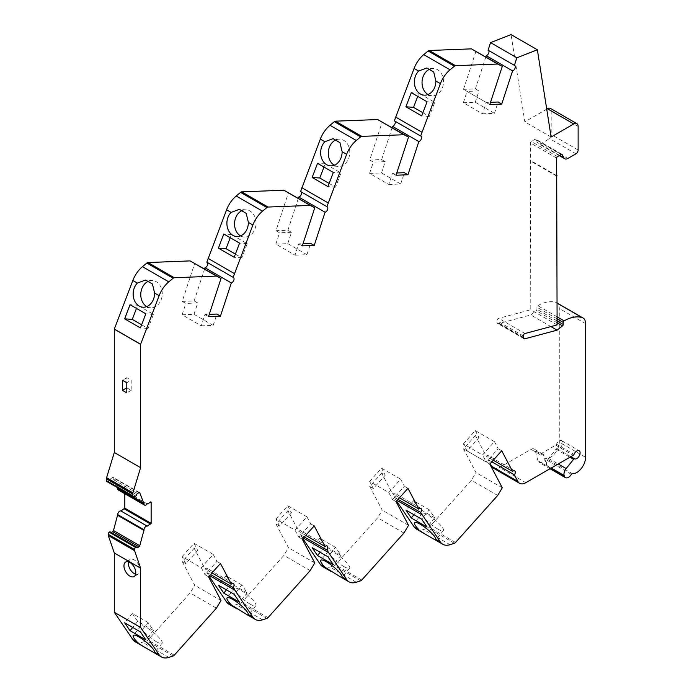 <?xml version="1.0" encoding="UTF-8"?>
<svg xmlns="http://www.w3.org/2000/svg" width="692" height="692" viewBox="0 0 692 692"><rect width="100%" height="100%" fill="white"/><g stroke="black" fill="none" stroke-linecap="round" stroke-linejoin="round"><path stroke-width="0.52" stroke-dasharray="3.46 2.59" d="M126.8 387.814L131.186 390.349L131.186 380.219L126.8 377.694L126.8 382.754L131.186 380.219M126.8 377.694L122.415 380.219M131.186 390.349L126.8 392.874M135.623 574.204A8.373 4.835 -120 0 0 138.435 574.014A8.373 4.835 -120 0 0 139.723 567.31A8.373 4.835 -120 0 0 134.248 559.932A8.373 4.835 -120 0 0 130.07 559.517A8.373 4.835 -120 0 0 128.496 561.861M546.568 465.309A6.202 3.581 120 0 1 548.618 458.441L556.048 449.194A1.237 0.718 120 0 1 557.077 448.727A4.654 2.682 120 0 0 561.662 445.89A4.654 2.682 120 0 0 561.61 440.614A4.654 2.682 120 0 0 556.489 444.255A1.237 0.718 120 0 1 555.745 445.172L539.76 454.393A6.202 3.581 120 0 1 542.865 454.09A6.202 3.581 120 0 1 543.998 455.699L546.568 465.309L551.247 468.017M146.773 306.582A13.641 10.726 -85.8 0 0 150.527 307.758A13.641 10.726 -85.8 0 0 161.867 297.378A13.641 10.726 -85.8 0 0 156.254 281.713A13.641 10.726 -85.8 0 0 152.517 280.545A13.641 10.726 -85.8 0 0 149.091 280.995M240.522 235.903A13.641 10.726 -85.8 0 0 244.276 237.079A13.641 10.726 -85.8 0 0 256.023 222.945A13.641 10.726 -85.8 0 0 250.011 211.034A13.641 10.726 -85.8 0 0 246.274 209.866A13.641 10.726 -85.8 0 0 242.84 210.316M334.279 165.215A13.641 10.726 -85.8 0 0 338.033 166.391A13.641 10.726 -85.8 0 0 349.771 152.266A13.641 10.726 -85.8 0 0 343.76 140.355A13.641 10.726 -85.8 0 0 340.023 139.187A13.641 10.726 -85.8 0 0 336.597 139.637M428.028 94.536A13.641 10.726 -85.8 0 0 431.782 95.712A13.641 10.726 -85.8 0 0 443.52 81.578A13.641 10.726 -85.8 0 0 437.517 69.676A13.641 10.726 -85.8 0 0 433.78 68.508A13.641 10.726 -85.8 0 0 430.346 68.958M156.254 641.631A13.641 2.993 -140.8 0 0 162.101 643.275A13.641 2.993 -140.8 0 0 153.416 632.341A13.641 2.993 -140.8 0 0 140.943 626.052A13.641 2.993 -140.8 0 0 145.06 632.843A13.641 2.993 -140.8 0 0 156.254 641.631M250.011 604.064A13.641 2.993 -140.8 0 0 255.85 605.708A13.641 2.993 -140.8 0 0 247.165 594.765A13.641 2.993 -140.8 0 0 234.7 588.477A13.641 2.993 -140.8 0 0 238.809 595.276A13.641 2.993 -140.8 0 0 250.011 604.064M343.76 566.488A13.641 2.993 -140.8 0 0 349.607 568.132A13.641 2.993 -140.8 0 0 340.922 557.198A13.641 2.993 -140.8 0 0 328.449 550.901A13.641 2.993 -140.8 0 0 332.567 557.7A13.641 2.993 -140.8 0 0 343.76 566.488M437.517 528.913A13.641 2.993 -140.8 0 0 443.356 530.556A13.641 2.993 -140.8 0 0 434.671 519.623A13.641 2.993 -140.8 0 0 422.207 513.334A13.641 2.993 -140.8 0 0 426.315 520.125A13.641 2.993 -140.8 0 0 437.517 528.913M422.89 112.744L429.325 116.455L434.706 102.321L418.928 93.212L417.726 96.37M418.928 93.212L411.29 92.65M434.706 102.321L427.068 101.767M429.325 116.455L421.688 115.893M329.141 183.423L335.577 187.134L340.957 173.009L325.171 163.892L323.977 167.049M325.171 163.892L317.533 163.329M340.957 173.009L333.319 172.446M335.577 187.134L327.939 186.581M235.384 254.102L241.828 257.822L247.208 243.688L231.422 234.571L230.22 237.728M231.422 234.571L223.784 234.017M247.208 243.688L239.57 243.126M241.828 257.822L234.19 257.26M141.635 324.782L148.071 328.501L153.451 314.367L137.673 305.258L136.471 308.416M137.673 305.258L130.035 304.696M153.451 314.367L145.813 313.805M148.071 328.501L140.433 327.939M429.325 509.805L413.548 500.697L418.928 508.611L434.706 517.728L429.325 509.805L421.688 519.182M434.706 517.728L427.068 527.105M418.928 508.611L413.954 514.718M413.548 500.697L405.91 510.073M335.577 547.381L319.791 538.264L325.171 546.187L340.957 555.295L335.577 547.381L327.939 556.757M340.957 555.295L333.319 564.681M325.171 546.187L320.206 552.294M319.791 538.264L312.153 547.649M241.828 584.956L226.042 575.839L231.422 583.763L247.208 592.871L241.828 584.956L234.19 594.333M247.208 592.871L239.57 602.256M231.422 583.763L226.448 589.869M226.042 575.839L218.404 585.224M148.071 622.523L132.293 613.415L137.673 621.338L153.451 630.447L148.071 622.523L140.433 631.908M153.451 630.447L145.813 639.823M137.673 621.338L132.7 627.445M132.293 613.415L124.655 622.791M182.1 556.61L194.019 543.307L213.188 554.379L201.268 567.674L182.1 556.61L185.802 563.643L197.722 550.348L194.158 548.289L205.022 568.919A3.097 1.791 120 0 1 207.133 568.357A3.097 1.791 120 0 1 206.847 572.379L209.07 576.185M213.188 554.379L216.89 561.411L204.97 574.715L201.268 567.674M194.019 543.307L197.722 550.348M275.849 519.035L287.768 505.74L306.937 516.803L295.017 530.107L275.849 519.035L279.551 526.076L291.47 512.772L287.907 510.713L298.771 531.344A3.097 1.791 120 0 1 300.882 530.79A3.097 1.791 120 0 1 300.596 534.812L302.819 538.61M306.937 516.803L310.647 523.844L298.728 537.139L295.017 530.107M287.768 505.74L291.47 512.772M369.597 481.459L381.517 468.164L400.694 479.227L388.774 492.531L369.597 481.459L373.308 488.5L385.228 475.196L381.655 473.138L392.528 493.777A3.097 1.791 120 0 1 394.63 493.214A3.097 1.791 120 0 1 394.345 497.237L396.568 501.034M400.694 479.227L404.396 486.268L392.476 499.563L388.774 492.531M381.517 468.164L385.228 475.196M463.355 443.883L475.274 430.588L494.443 441.66L482.523 454.955L463.355 443.883L467.057 450.924L478.976 437.621L475.413 435.562L486.277 456.201A3.097 1.791 120 0 1 488.353 455.682A3.097 1.791 120 0 1 488.094 459.652L490.187 463.614M494.443 441.66L498.153 448.693L486.234 461.997L467.057 450.924L486.234 461.997L482.523 454.955M475.274 430.588L478.976 437.621M201.268 325.837L213.188 325.378L194.019 314.306L182.1 314.773L201.268 325.837L204.97 314.523L209.269 314.358M194.019 314.306L197.722 302.992L185.802 303.451L182.238 301.392L194.729 263.245M182.1 314.773L185.802 303.451M213.188 325.378L216.89 314.056M295.017 255.158L306.937 254.691L287.768 243.627L275.849 244.086L295.017 255.158L298.728 243.843L303.018 243.679M287.768 243.627L291.47 232.313L279.551 232.772L275.987 230.713L288.478 192.558M275.849 244.086L279.551 232.772M306.937 254.691L310.647 243.376M388.774 184.479L400.694 184.011L381.517 172.948L369.597 173.407L388.774 184.479L392.476 173.164L396.775 172.991M381.517 172.948L385.228 161.625L373.308 162.092L369.736 160.034L382.235 121.879M369.597 173.407L373.308 162.092M400.694 184.011L404.396 172.697M482.523 113.799L494.443 113.332L475.274 102.26L463.355 102.727L482.523 113.799L486.234 102.477L490.524 102.312M463.355 102.727L467.057 91.413L486.234 102.477L463.493 89.355L475.984 51.199M475.274 102.26L478.976 90.946L467.057 91.413M494.443 113.332L498.153 102.018M416.498 529.095A20.769 11.989 120 0 0 423.738 529.492L428.106 528.074A2.483 1.436 120 0 0 429.222 527.287L471.382 480.239L475.984 472.593L463.493 448.866L475.413 435.562M322.749 566.67A20.769 11.989 120 0 0 329.989 567.068L334.348 565.649A2.483 1.436 120 0 0 335.464 564.862L377.633 517.815L382.235 510.168L369.736 486.441L381.655 473.138M228.991 604.246A20.769 11.989 120 0 0 236.232 604.644L240.6 603.225A2.483 1.436 120 0 0 241.716 602.438L283.884 555.391L288.478 547.735L275.987 524.017L287.907 510.713M135.243 641.821A20.769 11.989 120 0 0 142.483 642.211L146.842 640.801A2.483 1.436 120 0 0 147.967 640.014L190.127 592.966L194.729 585.311L182.238 561.584L194.158 548.289M136.687 547.389L110.383 532.2A1.237 0.718 120 0 0 110.616 532.537A1.237 0.718 120 0 0 111.213 532.485M118.306 489.953A2.803 1.618 120 0 0 120.892 488.682L124.828 486.909L124.828 493.725M139.282 492.557L113.479 477.662L117.623 487.739M113.479 477.662A1.237 0.718 120 0 0 113.28 477.419A1.237 0.718 120 0 0 112.658 477.48L111.239 478.302A1.237 0.718 120 0 0 110.383 479.556A1.237 0.718 120 0 1 109.353 480.888L107.459 481.52A1.86 1.073 120 0 1 106.802 481.485M204.624 268.954L194.158 300.933L182.238 301.392M207.366 262.484A3.097 1.791 120 0 0 207.133 262.294A3.097 1.791 120 0 0 206.847 262.182M298.382 198.275L287.907 230.254L275.987 230.713M301.124 191.805A3.097 1.791 120 0 0 300.882 191.615A3.097 1.791 120 0 0 300.596 191.502M392.13 127.596L381.655 159.567L369.736 160.034M394.873 121.126A3.097 1.791 120 0 0 394.63 120.936A3.097 1.791 120 0 0 394.345 120.823M485.879 56.917L475.413 88.887L463.493 89.355M488.569 50.421A3.097 1.791 120 0 0 488.353 50.257A3.097 1.791 120 0 0 488.094 50.153M546.732 109.172L524.821 121.827L511.059 34.6M561.722 154.273L535.842 139.334L537.597 142.656A6.202 3.581 120 0 0 538.471 143.599A6.202 3.581 120 0 0 541.568 143.287L549.638 138.634A3.097 1.791 120 0 0 551.827 134.836L551.827 111.291A6.202 3.581 120 0 0 550.547 108.454M535.842 139.334A1.237 0.718 120 0 0 535.669 139.144A1.237 0.718 120 0 0 535.054 139.204L531.222 141.41A1.237 0.718 120 0 0 530.349 142.933L530.79 309.731L498.681 318.337A1.86 1.073 120 0 0 497.029 320.759L497.029 322.074A3.097 1.791 120 0 0 497.669 323.493A3.097 1.791 120 0 0 498.655 323.588L530.79 314.972L536.205 310.682A1.237 0.718 120 0 0 536.923 309.272L536.923 307.205A1.237 0.718 120 0 1 537.805 305.682A41.537 23.986 120 0 1 555.927 302.447A12.404 7.162 120 0 1 556.714 302.802A12.404 7.162 120 0 1 559.283 308.476L559.283 442.11A12.404 7.162 120 0 1 554.88 453.433A12.404 7.162 120 0 1 546.1 458.467A1.237 0.718 120 0 0 545.08 459.177A6.202 3.581 120 0 1 539.085 462.412A6.202 3.581 120 0 1 537.952 460.803L535.227 450.639A6.202 3.581 120 0 0 534.094 449.03A6.202 3.581 120 0 0 530.998 449.333L499.52 467.507A12.404 7.162 120 0 1 493.318 468.121M397.087 500.454L395.59 499.589M398.056 499.373L394.345 497.237M399.483 497.79L392.528 493.777M407.96 488.327L404.396 486.268M396.04 501.622L392.476 499.563M408.54 525.349L382.235 510.168M373.308 488.5L369.736 486.441M403.938 533.004L377.633 517.815M303.338 538.03L301.842 537.165M304.307 536.949L300.596 534.812M305.726 535.366L298.771 531.344M314.211 525.903L310.647 523.844M302.292 539.198L298.728 537.139M314.782 562.925L288.478 547.735M279.551 526.076L275.987 524.017M310.189 570.58L283.884 555.391M209.581 575.606L208.084 574.741M210.55 574.524L206.847 572.379M211.977 572.933L205.022 568.919M220.463 563.47L216.89 561.411M208.543 576.773L204.97 574.715M221.033 600.5L194.729 585.311M185.802 563.643L182.238 561.584M216.432 608.147L190.127 592.966M124.387 486.658L124.828 486.909M147.188 503.863L120.892 488.682M208.543 316.581L204.97 314.523M197.722 302.992L194.158 300.933M302.292 245.902L298.728 243.843M291.47 232.313L287.907 230.254M396.04 175.223L392.476 173.164M385.228 161.625L381.655 159.567M489.798 104.535L486.234 102.477M478.976 90.946L475.413 88.887M551.126 137.016L524.821 121.827M556.653 176.088L530.349 160.907M556.653 175.586L530.79 160.648M557.095 324.92L530.79 309.731M550.893 326.581L530.79 314.972M491.813 461.798L488.094 459.652M493.232 460.215L486.277 456.201M501.717 450.752L498.153 448.693M489.798 464.055L486.234 461.997M467.057 450.924L463.493 448.866M502.288 487.773L475.984 472.593M497.686 495.429L471.382 480.239M555.745 445.172L573.279 455.293M556.489 444.255L574.023 454.384M557.077 448.727L570.857 456.694M556.048 449.194L569.94 457.222M548.618 458.441L558.219 463.986M450.042 544.682L423.738 529.492M361.769 580.052L335.464 564.862M360.653 580.839L334.348 565.649M356.293 582.249L329.989 567.068M268.02 617.627L241.716 602.438M266.904 618.414L240.6 603.225M262.536 619.824L236.232 604.644M174.263 655.194L147.967 640.014M173.147 655.981L146.842 640.801M168.787 657.4L142.483 642.211M138.962 492.669L112.658 477.48M137.544 493.491L111.239 478.302M136.687 494.737L110.383 479.556M135.658 496.077L109.353 480.888M133.755 496.709L107.459 481.52M578.131 126.48L551.827 111.291M578.131 150.017L551.827 134.836M575.943 153.814L549.638 138.634M567.872 158.477L541.568 143.287M559.638 155.38L537.597 142.656M561.35 154.394L535.054 139.204M557.527 156.6L531.222 141.41M556.653 158.122L530.349 142.933M524.986 333.518L498.681 318.337M523.334 335.949L497.029 320.759M523.334 337.263L497.029 322.074M523.412 337.878L498.655 323.588M557.095 322.74L536.205 310.682M557.095 320.915L536.923 309.272M557.095 318.848L536.923 307.205M557.095 316.824L537.805 305.682M557.095 303.122L555.927 302.447M585.588 323.666L559.283 308.476M585.588 457.3L559.283 442.11M572.405 473.657L546.1 458.467M571.384 474.357L545.08 459.177M550.841 468.242L537.952 460.803M539.76 454.393L530.998 449.333M525.825 482.696L499.52 467.507M455.526 542.476L429.222 527.287M454.41 543.263L428.106 528.074M543.998 455.699L535.227 450.639M130.07 559.517L125.685 562.051M138.435 574.014L134.049 576.548M561.61 440.614L579.143 450.743M152.517 280.545L145.882 280.061M150.527 307.758L142.889 307.196M246.274 209.866L239.64 209.382M244.276 237.079L236.638 236.517M340.023 139.187L333.388 138.703M338.033 166.391L330.395 165.838M433.78 68.508L427.146 68.024M431.782 95.712L424.144 95.15M140.943 626.052L133.305 635.429M162.101 643.275L154.567 652.53M234.7 588.477L227.062 597.862M255.85 605.708L248.316 614.954M328.449 550.901L320.811 560.286M349.607 568.132L342.073 577.388M422.207 513.334L414.569 522.711M443.356 530.556L435.822 539.812M420.935 508.404L394.63 493.214M327.186 545.971L300.882 530.79M233.438 583.546L207.133 568.357M136.921 547.718L110.616 532.537M139.585 492.609L113.28 477.419M233.438 277.483L207.133 262.294M327.186 206.804L300.882 191.615M420.935 136.125L394.63 120.936M514.658 65.446L488.353 50.257M559.266 155.596L538.471 143.599M561.973 154.333L535.669 139.144M523.974 338.682L497.669 323.493M550.01 468.726L539.085 462.412M514.658 470.863L488.353 455.682M542.865 454.09L534.094 449.03"/><path stroke-width="1.04" d="M126.8 382.754L126.8 387.814L122.415 390.349L126.8 392.874L126.8 382.754L122.415 380.219L122.415 390.349M128.496 561.861A8.373 4.835 -120 0 0 135.623 574.204M129.871 562.466A8.373 4.835 -120 0 0 125.685 562.051A8.373 4.835 -120 0 0 125.685 571.713A8.373 4.835 -120 0 0 134.049 576.548A8.373 4.835 -120 0 0 135.338 569.836A8.373 4.835 -120 0 0 129.871 562.466M491.813 461.798L514.398 474.842L517.875 481.433A12.404 7.162 120 0 0 519.623 483.31A12.404 7.162 120 0 0 525.825 482.696L573.279 455.293A1.237 0.718 120 0 0 574.023 454.384A4.654 2.682 120 0 1 579.143 450.743A4.654 2.682 120 0 1 579.195 456.011A4.654 2.682 120 0 1 574.611 458.857A1.237 0.718 120 0 0 573.582 459.324L566.151 468.562A6.202 3.581 120 0 0 564.11 475.439L564.257 475.984A6.202 3.581 120 0 0 565.39 477.601A6.202 3.581 120 0 0 571.384 474.357A1.237 0.718 120 0 1 572.405 473.657A12.404 7.162 120 0 0 581.185 468.614A12.404 7.162 120 0 0 585.588 457.3L585.588 323.666A12.404 7.162 120 0 0 583.019 317.983A12.404 7.162 120 0 0 582.231 317.637A41.537 23.986 120 0 0 564.101 320.872A1.237 0.718 120 0 0 563.227 322.385L563.227 324.462L557.095 320.915M149.091 280.995A13.641 10.726 -85.8 0 0 144.983 283.642A13.641 10.726 -85.8 0 0 146.773 306.582M137.345 283.089L145.562 280.035L152.456 284.04L154.627 293.062A13.641 10.726 -85.8 0 1 142.889 307.196A13.641 10.726 -85.8 0 1 133.565 297.828A13.641 10.726 -85.8 0 1 137.345 283.089L132.829 280.485L114.301 329.158L114.301 452.49L106.594 477.714A3.097 1.791 120 0 0 106.412 478.812L106.412 480.637A1.86 1.073 120 0 0 106.802 481.485L133.106 496.674A1.86 1.073 120 0 0 133.755 496.709L135.658 496.077A1.237 0.718 120 0 0 136.687 494.737A1.237 0.718 120 0 1 137.544 493.491L138.962 492.669A1.237 0.718 120 0 1 139.585 492.609A1.237 0.718 120 0 1 139.784 492.842L144.031 503.863A2.803 1.618 120 0 0 144.611 505.143A2.803 1.618 120 0 0 147.188 503.863L151.133 502.098L151.133 523.36L147.188 526.136A2.803 1.618 120 0 0 145.121 527.122A2.803 1.618 120 0 0 144.031 529.795L139.784 545.711L113.479 530.53A1.237 0.718 120 0 1 112.658 531.646L111.239 532.468A1.237 0.718 120 0 1 111.213 532.485M242.84 210.316A13.641 10.726 -85.8 0 0 234.605 222.392A13.641 10.726 -85.8 0 0 240.522 235.903M231.093 212.401L239.32 209.356L246.205 213.361L248.385 222.383A13.641 10.726 -85.8 0 1 236.638 236.517A13.641 10.726 -85.8 0 1 227.313 227.149A13.641 10.726 -85.8 0 1 231.093 212.401L226.587 209.797L206.847 262.182L233.152 277.371A3.097 1.791 120 0 1 233.438 277.483A3.097 1.791 120 0 1 233.784 280.329A3.097 1.791 120 0 1 231.327 282.942L220.463 316.123L216.89 314.056L209.269 314.358M336.597 139.637A13.641 10.726 -85.8 0 0 328.354 151.712A13.641 10.726 -85.8 0 0 334.279 165.215M324.851 141.722L333.068 138.677L339.962 142.682L342.133 151.704A13.641 10.726 -85.8 0 1 330.395 165.838A13.641 10.726 -85.8 0 1 321.062 156.47A13.641 10.726 -85.8 0 1 324.851 141.722L320.335 139.118L300.596 191.502L326.901 206.692A3.097 1.791 120 0 1 327.186 206.804A3.097 1.791 120 0 1 327.541 209.65A3.097 1.791 120 0 1 325.076 212.254L298.771 197.073L298.382 198.275M430.346 68.958A13.641 10.726 -85.8 0 0 422.103 81.025A13.641 10.726 -85.8 0 0 428.028 94.536M418.599 71.042L426.826 67.989L433.711 72.003L435.882 81.025A13.641 10.726 -85.8 0 1 424.144 95.15A13.641 10.726 -85.8 0 1 414.819 85.791A13.641 10.726 -85.8 0 1 418.599 71.042L414.093 68.439L394.345 120.823L420.649 136.004A3.097 1.791 120 0 1 420.935 136.125A3.097 1.791 120 0 1 421.29 138.971A3.097 1.791 120 0 1 418.833 141.575L407.96 174.756L404.396 172.697L396.775 172.991M139.784 545.711A1.237 0.718 120 0 1 138.962 546.836L137.544 547.657A1.237 0.718 120 0 1 136.921 547.718A1.237 0.718 120 0 1 136.687 547.389A1.237 0.718 120 0 0 136.462 547.061A1.237 0.718 120 0 0 135.658 547.251L135.511 547.372A1.86 1.073 120 0 0 134.473 549.457L134.473 549.958A3.097 1.791 120 0 0 134.585 550.694L140.606 568.158L140.606 627.445L159.134 654.727L154.627 652.132L154.532 652.591L153.425 652.314L143.365 646.51L132.829 639.546A20.769 11.989 120 0 0 135.243 641.821L143.365 646.51M154.627 652.132A13.641 2.993 -140.8 0 0 144.853 640.982A13.641 2.993 -140.8 0 0 133.305 635.429A13.641 2.993 -140.8 0 0 137.345 642.15M210.55 574.524L233.152 587.569L252.891 617.16L248.385 614.557L248.281 615.015L247.174 614.747L226.587 601.971A20.769 11.989 120 0 0 228.991 604.246L237.122 608.934M248.385 614.557A13.641 2.993 -140.8 0 0 238.602 603.415A13.641 2.993 -140.8 0 0 227.062 597.862A13.641 2.993 -140.8 0 0 231.093 604.574M304.307 536.949L326.901 549.993L346.64 579.585L342.133 576.981L342.038 577.439L340.931 577.171L320.335 564.395A20.769 11.989 120 0 0 322.749 566.67L330.871 571.358M342.133 576.981A13.641 2.993 -140.8 0 0 332.359 565.84A13.641 2.993 -140.8 0 0 320.811 560.286A13.641 2.993 -140.8 0 0 324.851 566.999M398.056 499.373L420.649 512.426L440.397 542.009L435.882 539.405L435.787 539.872L434.68 539.596L424.62 533.792L414.093 526.82A20.769 11.989 120 0 0 416.498 529.095L424.62 533.792M435.882 539.405A13.641 2.993 -140.8 0 0 426.108 528.264A13.641 2.993 -140.8 0 0 414.569 522.711A13.641 2.993 -140.8 0 0 418.599 529.423M417.726 96.37L413.548 107.346L422.89 112.744M411.29 92.65L405.91 106.784L421.688 115.893L427.068 101.767L411.29 92.65M413.548 107.346L405.91 106.784M323.977 167.049L319.791 178.026L329.141 183.423M317.533 163.329L312.153 177.463L327.939 186.581L333.319 172.446L317.533 163.329M319.791 178.026L312.153 177.463M230.22 237.728L226.042 248.705L235.384 254.102M223.784 234.017L218.404 248.143L234.19 257.26L239.57 243.126L223.784 234.017M226.042 248.705L218.404 248.143M136.471 308.416L132.293 319.384L141.635 324.782M130.035 304.696L124.655 318.83L140.433 327.939L145.813 313.805L130.035 304.696M132.293 319.384L124.655 318.83M427.068 527.105L421.688 519.182L405.91 510.073L411.29 517.997L427.068 527.105M413.954 514.718L411.29 517.997M333.319 564.681L327.939 556.757L312.153 547.649L317.533 555.564L333.319 564.681M320.206 552.294L317.533 555.564M239.57 602.256L234.19 594.333L218.404 585.224L223.784 593.139L239.57 602.256M226.448 589.869L223.784 593.139M145.813 639.823L140.433 631.908L124.655 622.791L130.035 630.715L145.813 639.823M132.7 627.445L130.035 630.715M303.018 243.679L310.647 243.376L314.211 245.435L302.292 245.902L314.782 207.747L310.189 205.412L268.02 207.046A2.483 1.436 120 0 0 266.904 207.548L262.536 211.172A20.769 11.989 120 0 0 252.891 224.987L233.152 277.371M490.524 102.312L498.153 102.018L501.717 104.077L489.798 104.535L502.288 66.389L497.686 64.045L455.526 65.688A2.483 1.436 120 0 0 454.41 66.19L450.042 69.814A20.769 11.989 120 0 0 440.397 83.628L420.649 136.004M396.568 501.034L414.093 526.82M302.819 538.61L320.335 564.395M209.07 576.185L226.587 601.971M110.383 532.2A1.237 0.718 120 0 0 110.158 531.871A1.237 0.718 120 0 0 109.353 532.062L109.206 532.183A1.86 1.073 120 0 0 108.168 534.267L108.168 534.769A3.097 1.791 120 0 0 108.281 535.504L114.301 552.977L114.301 612.256L132.829 639.546M124.828 493.725L124.828 508.17L120.892 510.956A2.803 1.618 120 0 0 118.816 511.933A2.803 1.618 120 0 0 117.726 514.606L113.479 530.53M117.623 487.739L117.726 488.673A2.803 1.618 120 0 0 118.306 489.953L144.611 505.143M220.463 316.123L208.543 316.581L221.033 278.426L190.127 260.901L147.967 262.545A2.483 1.436 120 0 0 146.842 263.047L142.483 266.671A20.769 11.989 120 0 0 132.829 280.485M231.327 282.942L205.022 267.752L204.624 268.954M205.022 267.752A3.097 1.791 120 0 0 207.384 265.382A3.097 1.791 120 0 0 207.366 262.484M314.782 207.747L283.884 190.222L241.716 191.866A2.483 1.436 120 0 0 240.6 192.367L236.232 195.992A20.769 11.989 120 0 0 226.587 209.797M298.771 197.073A3.097 1.791 120 0 0 301.132 194.703A3.097 1.791 120 0 0 301.124 191.805M407.96 174.756L396.04 175.223L408.54 137.068L377.633 119.543L335.464 121.178A2.483 1.436 120 0 0 334.348 121.688L329.989 125.304A20.769 11.989 120 0 0 320.335 139.118M418.833 141.575L392.528 126.385L392.13 127.596M392.528 126.385A3.097 1.791 120 0 0 394.881 124.024A3.097 1.791 120 0 0 394.873 121.126M502.288 66.389L471.382 48.864L429.222 50.499A2.483 1.436 120 0 0 428.106 51L423.738 54.625A20.769 11.989 120 0 0 414.093 68.439M501.717 104.077L512.582 70.887L486.277 55.697L485.879 56.917M486.277 55.697A3.097 1.791 120 0 0 488.621 53.293A3.097 1.791 120 0 0 488.569 50.421M563.227 324.462A1.237 0.718 120 0 1 562.51 325.871L557.095 330.162L524.96 338.769A3.097 1.791 120 0 1 523.974 338.682A3.097 1.791 120 0 1 523.334 337.263L523.334 335.949A1.86 1.073 120 0 1 524.986 333.518L557.095 324.92L556.653 158.122A1.237 0.718 120 0 1 557.527 156.6L561.35 154.394A1.237 0.718 120 0 1 561.973 154.333A1.237 0.718 120 0 1 562.146 154.515L563.902 157.845A6.202 3.581 120 0 0 564.776 158.779A6.202 3.581 120 0 0 567.872 158.477L575.943 153.814A3.097 1.791 120 0 0 578.131 150.017L578.131 126.48A6.202 3.581 120 0 0 576.851 123.643A6.202 3.581 120 0 0 573.746 123.946L551.126 137.016L537.364 49.789L511.059 34.6L490.567 42.619L488.094 50.153L514.398 65.342A3.097 1.791 120 0 1 514.658 65.446A3.097 1.791 120 0 1 515.012 68.266A3.097 1.791 120 0 1 512.582 70.887M576.851 123.643L550.547 108.454A6.202 3.581 120 0 0 547.45 108.765L546.732 109.172M490.187 463.614L491.571 466.252A12.404 7.162 120 0 0 493.318 468.121L519.623 483.31M440.397 542.009A20.769 11.989 120 0 0 442.802 544.284A20.769 11.989 120 0 0 450.042 544.682L454.41 543.263A2.483 1.436 120 0 0 455.526 542.476L497.686 495.429L502.288 487.773L489.798 464.055L501.717 450.752L512.582 471.39L493.232 460.215M421.895 514.779L397.087 500.454M420.649 512.426A3.097 1.791 120 0 0 420.935 508.404A3.097 1.791 120 0 0 418.833 508.957L399.483 497.79M346.64 579.585A20.769 11.989 120 0 0 349.053 581.86A20.769 11.989 120 0 0 356.293 582.249L360.653 580.839A2.483 1.436 120 0 0 361.769 580.052L403.938 533.004L408.54 525.349L396.04 501.622L407.96 488.327L418.833 508.957M328.138 552.354L303.338 538.03M326.901 549.993A3.097 1.791 120 0 0 327.186 545.971A3.097 1.791 120 0 0 325.076 546.533L305.726 535.366M252.891 617.16A20.769 11.989 120 0 0 255.296 619.435A20.769 11.989 120 0 0 262.536 619.824L266.904 618.414A2.483 1.436 120 0 0 268.02 617.627L310.189 570.58L314.782 562.925L302.292 539.198L314.211 525.903L325.076 546.533M234.389 589.93L209.581 575.606M233.152 587.569A3.097 1.791 120 0 0 233.438 583.546A3.097 1.791 120 0 0 231.327 584.109L211.977 572.933M159.134 654.727A20.769 11.989 120 0 0 161.547 657.002A20.769 11.989 120 0 0 168.787 657.4L173.147 655.981A2.483 1.436 120 0 0 174.263 655.194L216.432 608.147L221.033 600.5L208.543 576.773L220.463 563.47L231.327 584.109M140.64 627.497L114.336 612.316M140.606 627.445L114.301 612.256M140.606 568.158L114.301 552.977M144.031 530.496L117.726 515.315M147.188 526.136L120.892 510.956M150.692 524.121L124.387 508.931M151.133 523.36L124.828 508.17M151.133 502.098L150.692 501.847M144.031 503.162L117.726 487.972M221.033 278.426L216.432 276.091L174.263 277.734A2.483 1.436 120 0 0 173.147 278.236L168.787 281.86A20.769 11.989 120 0 0 159.134 295.666L140.606 344.348L140.606 467.671L132.899 492.894A3.097 1.791 120 0 0 132.717 494.002L132.717 495.818A1.86 1.073 120 0 0 133.106 496.674M140.606 467.671L114.301 452.49M140.606 344.348L114.301 329.158M140.64 344.261L114.336 329.072M216.432 276.091L190.127 260.901M234.389 273.582L208.084 258.393M310.189 205.412L283.884 190.222M325.076 212.254L314.211 245.435M408.54 137.068L403.938 134.732L361.769 136.367A2.483 1.436 120 0 0 360.653 136.869L356.293 140.493A20.769 11.989 120 0 0 346.64 154.307L326.901 206.692M328.138 202.903L301.842 187.714M403.938 134.732L377.633 119.543M421.895 132.215L395.59 117.035M497.686 64.045L471.382 48.864M537.364 49.789L516.863 57.808L514.398 65.342M516.863 57.808L490.567 42.619M557.095 175.837L556.653 175.586M557.095 330.162L550.893 326.581M514.398 474.842A3.097 1.791 120 0 0 514.658 470.863A3.097 1.791 120 0 0 512.582 471.39M570.857 456.694L574.611 458.857M569.94 457.222L573.582 459.324M558.219 463.986L566.151 468.562M551.247 468.017L564.11 475.439M134.585 550.694L108.281 535.504M134.473 549.958L108.168 534.769M134.473 549.457L108.168 534.267M135.511 547.372L109.206 532.183M135.658 547.251L109.353 532.062M137.544 547.657L111.239 532.468M138.962 546.836L112.658 531.646M144.031 529.795L117.726 514.606M144.031 503.863L117.726 488.673M139.784 492.842L139.282 492.557M132.717 495.818L106.412 480.637M132.717 494.002L106.412 478.812M132.899 492.894L106.594 477.714M159.134 295.666L154.627 293.062M168.787 281.86L142.483 266.671M173.147 278.236L146.842 263.047M174.263 277.734L147.967 262.545M252.891 224.987L248.385 222.383M262.536 211.172L236.232 195.992M266.904 207.548L240.6 192.367M268.02 207.046L241.716 191.866M346.64 154.307L342.133 151.704M356.293 140.493L329.989 125.304M360.653 136.869L334.348 121.688M361.769 136.367L335.464 121.178M440.397 83.628L435.882 81.025M450.042 69.814L423.738 54.625M454.41 66.19L428.106 51M455.526 65.688L429.222 50.499M573.746 123.946L547.45 108.765M563.902 157.845L559.638 155.38M524.96 338.769L523.412 337.878M562.51 325.871L557.095 322.74M563.227 322.385L557.095 318.848M564.101 320.872L557.095 316.824M582.231 317.637L557.095 303.122M564.257 475.984L550.841 468.242M517.875 481.433L491.571 466.252M442.802 544.284L434.68 539.596M349.053 581.86L340.931 577.171M255.296 619.435L247.174 614.747M161.547 657.002L153.425 652.314M136.462 547.061L110.158 531.871M564.776 158.779L559.266 155.596M583.019 317.983L557.095 303.018M565.39 477.601L550.01 468.726"/></g></svg>
